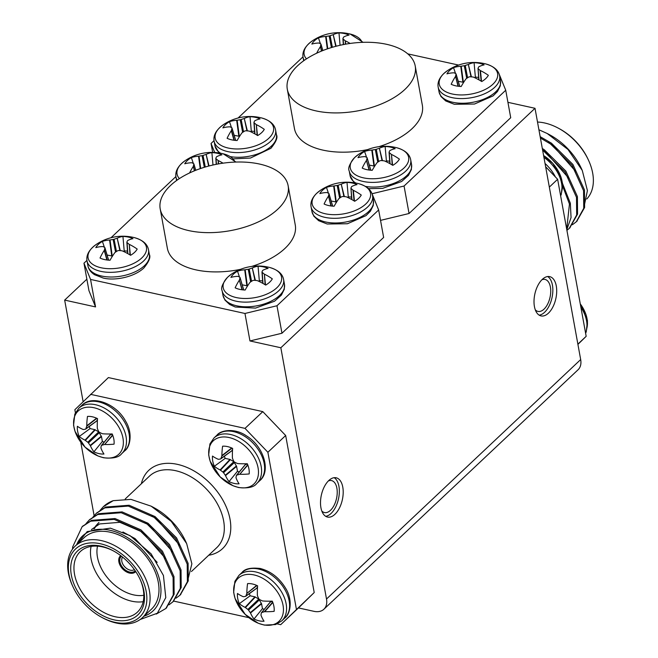 <?xml version="1.0" encoding="UTF-8"?>
<svg xmlns="http://www.w3.org/2000/svg" width="658" height="658" viewBox="0 0 658 658"><rect width="100%" height="100%" fill="white"/><g stroke="black" fill="none" stroke-linecap="round" stroke-linejoin="round"><path stroke-width="0.99" d="M276.977 305.756L281.969 333.236L249.958 340.951L244.965 313.471L276.977 305.756L378.646 209.968L372.05 193.74L404.061 186.025L505.731 90.245L499.109 74.009M458.568 65.068L407.763 53.866M86.946 260.387L83.961 263.2L90.557 279.428L244.965 313.471M90.557 279.428L95.55 306.916L88.953 290.68L83.961 263.2M298.477 607.918L280.686 624.681L314.211 592.545L298.477 607.918L313.915 611.323A18.704 12.444 -133.3 0 0 323.892 609.234A18.704 12.444 -133.3 0 0 326.508 599.019L280.843 347.761L535.012 108.299L580.677 359.564A18.704 12.444 46.7 0 1 578.061 369.771L323.892 609.234M173.654 601.083L248.88 617.665M277.199 623.907L280.686 624.681M175.908 176.574L110.988 237.744M160.207 208.948A65.002 33.903 -10.3 0 0 208.652 232.652A65.002 33.903 -10.3 0 0 277.824 209.154A65.002 33.903 -10.3 0 0 288.13 185.704A65.002 33.903 -10.3 0 0 239.685 162A65.002 33.903 -10.3 0 0 170.512 185.498A65.002 33.903 -10.3 0 0 160.207 208.948L167.346 248.206A65.002 33.903 -10.3 0 0 240.655 269.303M251.784 266.416A65.002 33.903 -10.3 0 0 295.261 224.962L288.13 185.704M249.958 340.951L280.843 347.761M507.927 102.327L535.012 108.299M83.122 401.651L64.665 300.106L95.55 306.916M64.665 300.106L86.864 279.189M296.421 609.308L267.88 452.268L245.015 428.383L262.805 411.62L108.389 377.577L74.864 409.712L75.423 412.796M262.805 411.62L285.671 435.506L267.88 452.268M314.211 592.545L285.671 435.506M281.969 333.236L383.639 237.456L378.646 209.968M404.061 186.025L409.054 213.505L510.723 117.724L505.731 90.245M409.054 213.505L380.538 220.381M320.923 507.721A20.11 10.742 102.4 0 0 327.528 517.056A20.11 10.742 102.4 0 0 342.349 499.735A20.11 10.742 102.4 0 0 336.189 477.782A20.11 10.742 102.4 0 0 324.312 486.747A20.11 10.742 102.4 0 0 320.923 507.721M534.428 306.57A20.11 10.742 102.4 0 0 541.032 315.914A20.11 10.742 102.4 0 0 555.854 298.584A20.11 10.742 102.4 0 0 549.685 276.631A20.11 10.742 102.4 0 0 537.816 285.597A20.11 10.742 102.4 0 0 534.428 306.57M127.496 251.208A18.013 9.393 -10.3 0 0 124.206 250.863L123.581 251.463M112.485 256.094L107.098 255.033M351.569 197.186A18.013 9.393 -10.3 0 0 348.279 196.841L347.646 197.441M336.559 202.072L331.163 201.011M242.21 284.824L247.597 285.885M258.684 281.246L259.318 280.653A18.013 9.393 169.7 0 1 262.608 280.991M254.58 131.477A18.013 9.393 -10.3 0 0 251.29 131.139L250.665 131.732M239.57 136.362L234.182 135.309M478.654 77.455A18.013 9.393 -10.3 0 0 475.364 77.109L474.731 77.71M463.643 82.34L458.256 81.279M369.294 165.092L374.682 166.153M385.769 161.523L386.402 160.922A18.013 9.393 169.7 0 1 389.692 161.268M209.03 165.972L206.143 154.391L208.644 166.071M205.28 167.017L203.042 155.444A46.866 37.062 -61.8 0 1 205.773 154.531M203.042 155.444L202.08 155.675L204.325 167.297M200.674 168.481L199.012 156.16A46.866 40.368 23 0 1 202.08 155.675M199.012 156.16L198.56 156.226L200.229 168.629M193.337 163.455L191.355 157.583A47.236 33.451 51.8 0 1 198.56 156.226M193.649 163.62L193.847 164.105L193.649 163.62A46.866 17.018 -120.7 0 0 191.963 162.806L191.634 162.748A47.236 29.158 -137.8 0 0 184.75 163.801A21.936 11.441 169.7 0 1 191.355 157.583M194.603 170.743L193.353 166.227A46.866 13.292 -96 0 1 193.847 164.105L195.706 170.307M193.353 166.227L194.365 170.841M189.586 172.955A47.236 27.291 -82.4 0 1 193.197 166.597M218.579 163.883L218.234 160.56A47.236 33.451 51.8 0 1 223.013 163.176M218.234 160.56L218.242 163.949M216.433 164.286L216.046 158.759A46.866 21.278 68.4 0 1 217.864 160.322M216.046 158.759L215.84 158.265L216.046 158.759M212.986 165.01L211.892 152.631A21.936 11.441 169.7 0 1 221.927 154.844A47.236 22.997 106.9 0 0 216.671 156.711L216.474 156.892A46.866 9.031 92.7 0 0 215.84 158.265M206.143 154.391A47.236 27.291 -82.4 0 1 211.892 152.631M106.884 259.976L104.235 250.41A47.236 27.291 97.6 0 0 100.024 258.026A21.936 11.441 -10.3 0 0 110.051 260.239A47.236 22.997 -73.1 0 1 114.755 252.73L115.101 252.401A46.866 32.801 -52.4 0 1 117.692 250.739L118.654 250.509A46.866 36.108 15.7 0 1 121.862 250.772L122.347 250.904A47.236 29.158 42.2 0 1 130.597 255.288A21.936 11.441 -10.3 0 0 137.193 249.069A47.236 33.451 -128.2 0 0 129.272 244.373L130.383 255.156M130.021 254.934L129.272 244.373M128.902 244.134A46.866 21.278 -111.6 0 0 127.084 242.572L127.866 253.675M126.887 242.078L127.084 242.572L126.887 242.078A46.866 9.031 -87.3 0 1 127.512 240.705L127.71 240.524A47.236 22.997 -73.1 0 1 132.965 238.657A21.936 11.441 -10.3 0 0 122.939 236.444A47.236 27.291 97.6 0 0 117.19 238.204L120.282 250.616M124.206 250.863L122.939 236.444M119.863 250.583L117.19 238.204M116.811 238.344A46.866 37.062 118.2 0 0 114.089 239.257L116.458 251.504M115.561 252.096L113.118 239.487L114.089 239.257M113.118 239.487A46.866 40.368 -157 0 0 110.051 239.973L112.222 256.102M111.753 256.061L109.598 240.038L110.051 239.973M109.598 240.038A47.236 33.451 -128.2 0 0 102.393 241.396A21.936 11.441 -10.3 0 0 95.797 247.614A47.236 29.158 42.2 0 1 102.673 246.561L103.002 246.618A46.866 17.018 59.3 0 1 104.688 247.424L104.893 247.918L104.688 247.424M104.383 247.268L102.393 241.396M108.545 260.157L104.893 247.918A46.866 13.292 84 0 0 104.4 250.04L107.155 260.017M348.279 196.841L347.005 182.414A47.236 27.291 97.6 0 0 341.255 184.182L344.348 196.594M354.086 200.912L352.976 190.104A46.866 21.278 -111.6 0 0 351.15 188.542L350.953 188.056A46.866 9.031 -87.3 0 1 351.586 186.683L351.783 186.502A47.236 22.997 -73.1 0 1 357.039 184.627A21.936 11.441 -10.3 0 0 347.005 182.414M343.928 196.561L341.255 184.182M340.877 184.322A46.866 37.062 118.2 0 0 338.154 185.235L340.523 197.482M339.627 198.066L337.192 185.466L338.154 185.235M337.192 185.466A46.866 40.368 -157 0 0 334.124 185.951L336.296 202.08M335.827 202.039L333.672 186.008L334.124 185.951M333.672 186.008A47.236 33.451 -128.2 0 0 326.467 187.374A21.936 11.441 -10.3 0 0 319.862 193.592A47.236 29.158 42.2 0 1 326.738 192.539L327.075 192.588A46.866 17.018 59.3 0 1 328.761 193.403L328.959 193.896L328.761 193.403M328.449 193.246L326.467 187.374M332.619 206.127L328.959 193.896A46.866 13.292 84 0 0 328.465 196.018L331.229 205.987M330.949 205.954L328.465 196.018M328.301 196.388A47.236 27.291 97.6 0 0 324.098 204.005A21.936 11.441 -10.3 0 0 334.124 206.217A47.236 22.997 -73.1 0 1 338.829 198.708L339.174 198.379A46.866 32.801 -52.4 0 1 341.757 196.717L342.728 196.487A46.866 36.108 15.7 0 1 345.927 196.75L346.412 196.874A47.236 29.158 42.2 0 1 354.662 201.266A21.936 11.441 -10.3 0 0 361.267 195.039A47.236 33.451 -128.2 0 0 353.346 190.351L354.456 201.134M350.953 188.056L351.94 199.645M242.267 289.8L239.347 280.193A47.236 27.291 -82.4 0 0 235.136 287.817A21.936 11.441 169.7 0 0 245.163 290.03A47.236 22.997 106.9 0 1 249.867 282.521L250.213 282.192A46.866 32.801 127.6 0 1 252.804 280.53L253.766 280.292A46.866 36.108 -164.3 0 1 256.965 280.555L257.459 280.686A47.236 29.158 -137.8 0 1 265.7 285.079A21.936 11.441 169.7 0 0 272.305 278.852A47.236 33.451 51.8 0 0 264.384 274.156L265.125 284.717M262.978 283.458L262.197 272.354A46.866 21.278 68.4 0 1 264.014 273.917M262.197 272.354L261.991 271.869L262.197 272.354M259.318 280.653L258.051 266.227A21.936 11.441 169.7 0 1 268.077 268.439A47.236 22.997 106.9 0 0 262.822 270.315L262.624 270.496A46.866 9.031 92.7 0 0 261.991 271.869M255.394 280.407L252.302 267.995A47.236 27.291 -82.4 0 1 258.051 266.227M252.302 267.995L254.967 280.374M251.57 281.295L249.193 269.04A46.866 37.062 -61.8 0 1 251.924 268.135M249.193 269.04L248.231 269.278L250.665 281.879M247.334 285.893L245.163 269.764A46.866 40.368 23 0 1 248.231 269.278M245.163 269.764L244.71 269.821L246.865 285.852M239.496 277.051L237.505 271.178A47.236 33.451 51.8 0 1 244.71 269.821M239.8 277.215L240.006 277.709L239.8 277.215A46.866 17.018 -120.7 0 0 238.114 276.401L237.785 276.352A47.236 29.158 -137.8 0 0 230.9 277.405A21.936 11.441 169.7 0 1 237.505 271.178M239.504 279.831A46.866 13.292 -96 0 1 240.006 277.709L243.657 289.939M336.115 46.241L333.236 34.66L335.728 46.34M332.372 47.286L330.127 35.713A46.866 37.062 -61.8 0 1 332.858 34.8M330.127 35.713L329.164 35.943L331.41 47.573M327.758 48.75L326.097 36.437A46.866 40.368 23 0 1 329.164 35.943M326.097 36.437L325.644 36.494L327.314 48.898M320.43 43.724L318.439 37.851A47.236 33.451 51.8 0 1 325.644 36.494M320.734 43.889L320.94 44.374L320.734 43.889A46.866 17.018 -120.7 0 0 319.048 43.074L318.719 43.017A47.236 29.158 -137.8 0 0 311.834 44.078A21.936 11.441 169.7 0 1 318.439 37.851M321.688 51.011L320.446 46.496A46.866 13.292 -96 0 1 320.94 44.374L322.79 50.576M320.446 46.496L321.458 51.11M316.671 53.224A47.236 27.291 -82.4 0 1 320.281 46.866M345.664 44.152L345.318 40.829A47.236 33.451 51.8 0 1 350.097 43.444M345.318 40.829L345.327 44.218M343.517 44.555L343.131 39.028A46.866 21.278 68.4 0 1 344.948 40.59M343.131 39.028L342.925 38.534L343.131 39.028M340.071 45.279L338.985 32.9A21.936 11.441 169.7 0 1 349.011 35.113A47.236 22.997 106.9 0 0 343.756 36.98L343.558 37.161A46.866 9.031 92.7 0 0 342.925 38.534M333.236 34.66A47.236 27.291 -82.4 0 1 338.985 32.9M233.968 140.244L231.32 130.679A47.236 27.291 97.6 0 0 227.109 138.295A21.936 11.441 -10.3 0 0 237.135 140.508A47.236 22.997 -73.1 0 1 241.84 132.998L242.185 132.669A46.866 32.801 -52.4 0 1 244.776 131.008L245.738 130.778A46.866 36.108 15.7 0 1 248.946 131.041L249.431 131.172A47.236 29.158 42.2 0 1 257.681 135.556A21.936 11.441 -10.3 0 0 264.286 129.338A47.236 33.451 -128.2 0 0 256.357 124.642L257.467 135.425M257.105 135.203L256.357 124.642M255.995 124.403A46.866 21.278 -111.6 0 0 254.169 122.84L254.95 133.944M253.972 122.347L254.169 122.84L253.972 122.347A46.866 9.031 -87.3 0 1 254.597 120.973L254.794 120.792A47.236 22.997 -73.1 0 1 260.05 118.925A21.936 11.441 -10.3 0 0 250.024 116.713A47.236 27.291 97.6 0 0 244.274 118.473L247.367 130.884M251.29 131.139L250.024 116.713M246.947 130.852L244.274 118.473M243.896 118.613A46.866 37.062 118.2 0 0 241.173 119.526L243.542 131.773M242.646 132.365L240.203 119.756L241.173 119.526M240.203 119.756A46.866 40.368 -157 0 0 237.135 120.241L239.306 136.371M238.846 136.338L236.683 120.307L237.135 120.241M236.683 120.307A47.236 33.451 -128.2 0 0 229.486 121.664A21.936 11.441 -10.3 0 0 222.881 127.882A47.236 29.158 42.2 0 1 229.757 126.829L230.094 126.887A46.866 17.018 59.3 0 1 231.781 127.701L231.978 128.187L231.781 127.701M231.468 127.537L229.486 121.664M235.63 140.425L231.978 128.187A46.866 13.292 84 0 0 231.484 130.309L234.24 140.286M475.364 77.109L474.089 62.691A47.236 27.291 97.6 0 0 468.34 64.451L471.432 76.863M481.171 81.181L480.06 70.373A46.866 21.278 -111.6 0 0 478.243 68.81L478.037 68.325A46.866 9.031 -87.3 0 1 478.67 66.952L478.868 66.771A47.236 22.997 -73.1 0 1 484.124 64.895A21.936 11.441 -10.3 0 0 474.089 62.691M471.013 76.83L468.34 64.451M467.97 64.591A46.866 37.062 118.2 0 0 465.239 65.504L467.608 77.751M466.711 78.335L464.277 65.734L465.239 65.504M464.277 65.734A46.866 40.368 -157 0 0 461.209 66.219L463.38 82.349M462.911 82.308L460.756 66.277L461.209 66.219M460.756 66.277A47.236 33.451 -128.2 0 0 453.551 67.642A21.936 11.441 -10.3 0 0 446.946 73.861A47.236 29.158 42.2 0 1 453.831 72.808L454.16 72.857A46.866 17.018 59.3 0 1 455.846 73.671L456.043 74.165L455.846 73.671M455.533 73.515L453.551 67.642M459.703 86.404L456.043 74.165A46.866 13.292 84 0 0 455.55 76.287L458.313 86.256M458.034 86.223L455.55 76.287M455.394 76.657A47.236 27.291 97.6 0 0 451.182 84.273A21.936 11.441 -10.3 0 0 461.209 86.486A47.236 22.997 -73.1 0 1 465.913 78.976L466.259 78.647A46.866 32.801 -52.4 0 1 468.841 76.986L469.812 76.756A46.866 36.108 15.7 0 1 473.012 77.019L473.497 77.142A47.236 29.158 42.2 0 1 481.746 81.534A21.936 11.441 -10.3 0 0 488.351 75.308A47.236 33.451 -128.2 0 0 480.43 70.62L481.541 81.403M478.037 68.325L479.024 79.922M369.352 170.068L366.432 160.47A47.236 27.291 -82.4 0 0 362.221 168.086A21.936 11.441 169.7 0 0 372.247 170.299A47.236 22.997 106.9 0 1 376.952 162.789L377.297 162.46A46.866 32.801 127.6 0 1 379.888 160.799L380.85 160.56A46.866 36.108 -164.3 0 1 384.05 160.832L384.543 160.955A47.236 29.158 -137.8 0 1 392.793 165.347A21.936 11.441 169.7 0 0 399.39 159.121A47.236 33.451 51.8 0 0 391.469 154.433L392.209 164.993M390.062 163.727L389.281 152.623A46.866 21.278 68.4 0 1 391.099 154.186M389.281 152.623L389.084 152.138L389.281 152.623M386.402 160.922L385.136 146.495A21.936 11.441 169.7 0 1 395.162 148.708A47.236 22.997 106.9 0 0 389.906 150.583L389.709 150.764A46.866 9.031 92.7 0 0 389.084 152.138M382.479 160.675L379.386 148.264A47.236 27.291 -82.4 0 1 385.136 146.495M379.386 148.264L382.051 160.642M378.654 161.564L376.277 149.317A46.866 37.062 -61.8 0 1 379.008 148.404M376.277 149.317L375.315 149.547L377.758 162.148M374.418 166.161L372.247 150.032A46.866 40.368 23 0 1 375.315 149.547M372.247 150.032L371.795 150.09L373.95 166.12M366.58 157.328L364.59 151.455A47.236 33.451 51.8 0 1 371.795 150.09M366.884 157.484L367.09 157.978L366.884 157.484A46.866 17.018 -120.7 0 0 365.198 156.67L364.869 156.62A47.236 29.158 -137.8 0 0 357.993 157.673A21.936 11.441 169.7 0 1 364.59 151.455M366.596 160.1A46.866 13.292 -96 0 1 367.09 157.978L370.742 170.208M404.909 89.43A65.002 33.903 -10.3 0 0 415.214 65.973A65.002 33.903 -10.3 0 0 366.769 42.268A65.002 33.903 -10.3 0 0 297.597 65.767A65.002 33.903 -10.3 0 0 287.299 89.217A65.002 33.903 -10.3 0 0 335.736 112.921A65.002 33.903 -10.3 0 0 404.909 89.43M287.299 89.217L294.43 128.483A65.002 33.903 -10.3 0 0 367.74 149.572M378.868 146.685A65.002 33.903 -10.3 0 0 422.346 105.231L415.214 65.973M214.031 140.656L211.045 143.469L214.714 152.492M302.993 56.851L238.073 118.012M212.674 152.417L211.045 143.469M545.638 166.754L557.63 179.28L586.171 336.32L577.921 344.389M577.872 344.142L586.171 336.32M557.63 179.28L549.331 187.102M576.482 172.289L552.588 145.212L548.139 142.391M569.417 178.935L545.531 151.858L542.579 149.942M572.435 224.732L576.301 221.771L583.736 208.315L583.572 190.713L572.057 165.298L550.54 144.003L540.415 138.04M566.916 230.349L569.236 228.425L576.671 214.969L576.507 197.359L565 171.952L542.603 150.049M566.719 229.255L569.45 204.013L562.697 186.198M584.065 206.678L587.413 190.573L582.264 170.438L567.961 149.456L547.209 133.5L538.918 129.766M576.745 221.343L584.617 207.476L584.452 189.882L572.937 164.467L551.429 143.164L540.169 136.675M569.688 227.997L577.56 214.121L577.395 196.528L565.88 171.121L544.363 149.818L542.307 148.437M566.801 229.741L571.062 217.551L570.33 203.182L562.508 183.475M586.788 198.987A49.103 32.661 -133.3 0 0 588.63 160.494A49.103 32.661 -133.3 0 0 558.033 128.014A49.103 32.661 -133.3 0 0 537.512 122.051M558.033 128.014L559.02 128.54A46.767 31.107 46.7 0 1 588.17 159.475L588.63 160.494M547.653 133.738L549.414 134.676A51.447 34.216 46.7 0 1 581.475 168.695L582.264 170.438M231.682 447.975L221.894 455.599A47.236 27.883 -73.7 0 1 222.601 446.206A21.936 14.591 46.7 0 1 232.636 448.419A47.236 22.405 98.9 0 0 232.414 457.919L232.521 458.412A46.866 29.651 75.3 0 0 233.779 461.357L234.47 462.08A46.866 29.33 16.5 0 0 237.349 463.454L237.834 463.577A47.236 21.804 -6.8 0 0 247.309 463.742A21.936 14.591 46.7 0 1 249.16 473.941A47.236 27.282 165.9 0 1 239.783 474.278L247.844 465.074M247.721 464.754L239.783 474.278M239.331 474.336A46.866 15.669 147.8 0 1 236.831 475.092L245.261 464.745L247.383 463.923M236.362 475.561L236.831 475.092L236.362 475.561A46.866 11.013 117.1 0 0 236.008 477.585L236.049 477.922A47.236 22.405 98.9 0 0 239.068 483.811A21.936 14.591 46.7 0 1 229.033 481.598A47.236 27.883 -73.7 0 1 225.529 475.602L236.6 466.374L233.829 461.661L229.946 459.424L225.184 458.379A18.013 11.984 46.7 0 1 224.403 456.224M236.444 465.938L225.299 475.224L225.529 475.602M225.299 475.224A46.866 35.088 -99.4 0 1 223.564 472.732L234.519 462.377M233.829 461.661L222.873 472.016L223.564 472.732M222.873 472.016A46.866 34.759 -169.1 0 1 220.471 470.182L230.374 459.597M229.946 459.424L220.109 469.944L220.471 470.182M220.109 469.944A47.236 27.282 165.9 0 1 214.36 466.267A21.936 14.591 46.7 0 1 212.509 456.068A47.236 21.804 -6.8 0 0 218.16 459.243L218.497 459.292A46.866 10.232 -24.7 0 0 220.504 458.996L220.981 458.536L220.504 458.996M232.578 449.241L231.846 450.738L220.981 458.536A46.866 16.45 -55.4 0 1 221.82 456.052L232.003 448.123M221.894 455.599L221.82 456.052M225.184 458.379L214.36 466.267M239.241 471.959A18.013 11.984 46.7 0 1 237.48 471.218L236.6 466.374M237.48 471.218L229.033 481.598M112.74 435.283L104.671 444.495A47.236 27.282 -14.1 0 0 114.048 444.158A21.936 14.591 -133.3 0 0 112.197 433.951A47.236 21.804 173.2 0 1 102.722 433.786L102.237 433.663A46.866 29.33 -163.5 0 1 99.358 432.29L98.667 431.566A46.866 29.651 -104.7 0 1 97.409 428.621L97.302 428.128A47.236 22.405 -81.1 0 1 97.524 418.628A21.936 14.591 -133.3 0 0 87.489 416.415A47.236 27.883 106.3 0 0 86.782 425.808L96.57 418.184M104.671 444.495L112.617 434.963M112.271 434.14L110.149 434.963L101.727 445.301A46.866 15.669 -32.2 0 0 104.219 444.553M101.727 445.301L101.25 445.77L101.727 445.301M89.291 426.442A18.013 11.984 -133.3 0 0 90.08 428.588L94.834 429.633L98.716 431.87L101.488 436.591L90.417 445.811A47.236 27.883 106.3 0 0 93.921 451.807A21.936 14.591 -133.3 0 0 103.956 454.02A47.236 22.405 -81.1 0 1 100.945 448.139L100.896 447.794A46.866 11.013 -62.9 0 1 101.25 445.77M90.417 445.811L90.187 445.433L101.332 436.155M99.407 432.594L88.452 442.949A46.866 35.088 80.6 0 0 90.187 445.433M88.452 442.949L87.761 442.225L98.716 431.87M95.262 429.814L85.367 440.391A46.866 34.759 10.9 0 0 87.761 442.225M85.367 440.391L84.997 440.153L94.834 429.633M85.392 429.213L85.869 428.745L85.392 429.213A46.866 10.232 155.3 0 1 83.385 429.51L83.056 429.452A47.236 21.804 173.2 0 1 77.397 426.285A21.936 14.591 -133.3 0 0 79.248 436.484A47.236 27.282 -14.1 0 0 84.997 440.153M96.891 418.332L86.708 426.261A46.866 16.45 124.6 0 0 85.869 428.745L96.734 420.947L97.466 419.459M86.708 426.261L86.782 425.808M101.488 436.591L102.368 441.428A18.013 11.984 -133.3 0 0 104.129 442.168M102.368 441.428L93.921 451.807M90.08 428.588L79.248 436.484M249.374 593.631A18.013 11.984 -133.3 0 0 250.155 595.786L254.917 596.831L258.8 599.068L261.571 603.789L250.501 613.009A47.236 27.883 106.3 0 0 254.004 619.005A21.936 14.591 -133.3 0 0 264.039 621.218A47.236 22.405 -81.1 0 1 261.02 615.329L260.979 614.991A46.866 11.013 -62.9 0 1 261.333 612.968L261.802 612.499A46.866 15.669 -32.2 0 0 264.302 611.743L272.692 602.16M250.501 613.009L250.27 612.631L261.415 603.345M259.491 599.792L248.535 610.139A46.866 35.088 80.6 0 0 250.27 612.631M248.535 610.139L247.844 609.423L258.8 599.068M255.345 597.003L245.442 607.589A46.866 34.759 10.9 0 0 247.844 609.423M245.442 607.589L245.08 607.35L254.917 596.831M245.475 596.403L245.952 595.942L245.475 596.403A46.866 10.232 155.3 0 1 243.468 596.699L243.131 596.65A47.236 21.804 173.2 0 1 237.48 593.475A21.936 14.591 -133.3 0 0 239.331 603.674A47.236 27.282 -14.1 0 0 245.08 607.35M256.974 585.53L246.791 593.458A46.866 16.45 124.6 0 0 245.952 595.942L256.817 588.145L257.549 586.648M246.791 593.458L256.653 585.381M272.815 602.481L264.755 611.685A47.236 27.282 -14.1 0 0 274.131 611.348A21.936 14.591 -133.3 0 0 272.28 601.149A47.236 21.804 173.2 0 1 262.805 600.984L262.32 600.861A46.866 29.33 -163.5 0 1 259.441 599.487L258.75 598.764A46.866 29.651 -104.7 0 1 257.492 595.819L257.385 595.325A47.236 22.405 -81.1 0 1 257.607 585.826A21.936 14.591 -133.3 0 0 247.572 583.613A47.236 27.883 106.3 0 0 246.865 593.006M264.755 611.685L264.302 611.743M272.354 601.33L270.232 602.152L261.333 612.968M261.571 603.789L262.452 608.625L254.004 619.005M262.452 608.625A18.013 11.984 -133.3 0 0 264.212 609.366M250.155 595.786L239.331 603.674M245.015 428.383L90.598 394.339M80.761 442.16L94.119 515.658M135.219 570.823A10.051 6.687 46.7 0 1 126.501 570.766A10.051 6.687 46.7 0 1 119.896 561.8A10.051 6.687 46.7 0 1 121.442 556.191M122.585 557.104A8.653 5.758 -133.3 0 0 121.82 561.332A8.653 5.758 -133.3 0 0 127.002 568.734A8.653 5.758 -133.3 0 0 134.38 569.614M120.694 555.615A10.989 7.312 -133.3 0 0 120.406 555.87A10.989 7.312 -133.3 0 0 118.876 561.866A10.989 7.312 -133.3 0 0 125.966 571.596A10.989 7.312 -133.3 0 0 135.482 571.868A10.989 7.312 -133.3 0 0 135.745 571.596M120.537 555.747A10.989 7.312 -133.3 0 0 119.131 561.628A10.989 7.312 -133.3 0 0 126.114 571.292A10.989 7.312 -133.3 0 0 135.606 571.744M93.946 528.703L95.303 526.565M95.665 526.063L98.503 522.88M82.571 526.31L91.52 520.363L115.035 518.553L140.944 529.887L162.46 551.19L173.975 576.597L174.14 594.199L166.268 608.066M89.636 519.655L98.577 513.709L122.1 511.899L148.009 523.242L169.525 544.544L181.032 569.951L181.197 587.553L173.325 601.42M96.693 513.001L105.634 507.055L129.157 505.245L155.066 516.588L176.583 537.89L188.098 563.297L188.262 580.899L180.391 594.766M76.558 544.816L87.218 531.574L110.371 528.152L129.93 535.571L151.126 553.871L163.431 575.479L165.783 597.604L157.352 613.223L140.244 619.466M72.544 549.109A58.455 38.888 46.7 0 1 72.668 546.93L72.61 549.019M72.668 546.93L82.118 526.721L90.631 521.194L114.155 519.384L140.064 530.726L161.58 552.021L173.095 577.436L173.26 595.038L165.824 608.502L156.308 614.062M85.943 523.702L89.184 520.075L97.697 514.54L121.212 512.73L147.129 524.072L168.637 545.375L180.152 570.782L180.317 588.384L172.881 601.84L169.016 604.809M93.008 517.048L96.241 513.421L104.754 507.894L128.277 506.076L154.186 517.418L175.702 538.721L187.209 564.128L187.382 581.73L179.947 595.186L176.081 598.155M100.065 510.394L103.306 506.759L113.242 500.672A58.455 38.888 -133.3 0 0 103.619 506.471A58.455 38.888 -133.3 0 0 103.462 506.611M187.209 582.429L191.873 563.807L186.666 543.59L171.253 521.375L151.159 506.175L130.942 499.381L113.242 500.672M122.914 531.985L135.046 538.581L157.18 562.384M91.446 529.534L99.646 523.941L119.855 522.312L142.112 531.935L166.005 559.012M94.448 528.571L95.838 526.244M96.191 525.734L98.947 522.468M144.719 522.468L149.169 525.281L173.062 552.358M151.776 515.814L156.234 518.627L180.119 545.704M72.873 586.558L72.405 585.538A49.103 32.661 46.7 0 1 68.35 572.888A49.103 32.661 46.7 0 1 75.209 546.082A49.103 32.661 46.7 0 1 132.653 559.432A49.103 32.661 46.7 0 1 142.556 617.566A49.103 32.661 46.7 0 1 103.002 618.018L102.015 617.492A46.767 31.107 -133.3 0 0 146.841 599.8A46.767 31.107 -133.3 0 0 104.704 544.923A46.767 31.107 -133.3 0 0 69.008 574.516A46.767 31.107 -133.3 0 0 72.873 586.558A46.767 31.107 -133.3 0 0 102.015 617.492M71.327 575.026A43.963 29.24 46.7 0 1 112.872 550.623A43.963 29.24 46.7 0 1 140.269 579.698A43.963 29.24 46.7 0 1 119.69 620.708A43.963 29.24 46.7 0 1 71.327 575.026M113.373 550.894A41.619 27.685 -133.3 0 0 80.342 551.536A41.619 27.685 -133.3 0 0 74.527 574.253A41.619 27.685 -133.3 0 0 101.39 611.085A41.619 27.685 -133.3 0 0 137.423 612.121A41.619 27.685 -133.3 0 0 140.031 579.18M143.173 601.675A41.619 27.685 46.7 0 1 91.043 558.691A41.619 27.685 46.7 0 1 91.108 546.411M97.524 546.148A36.947 24.576 -133.3 0 0 97.45 557.145A36.947 24.576 -133.3 0 0 143.822 595.284M151.159 506.175L153.676 507.515A51.447 34.216 46.7 0 1 185.729 541.542L186.485 543.204M144.028 616.184A51.447 34.216 -133.3 0 0 142.687 549.981A51.447 34.216 -133.3 0 0 76.682 544.701M142.556 617.566L151.447 609.185A49.103 32.661 -133.3 0 0 141.552 551.05A49.103 32.661 -133.3 0 0 84.109 537.701L75.209 546.082M535.299 309.836A16.368 8.743 102.4 0 0 537.973 311.407A16.368 8.743 102.4 0 0 550.039 297.309A16.368 8.743 102.4 0 0 545.021 279.436A16.368 8.743 102.4 0 0 541.929 279.74M539.173 315.149A20.11 10.742 102.4 0 0 551.996 297.737A20.11 10.742 102.4 0 0 547.686 276.541M321.795 510.978A16.368 8.743 102.4 0 0 324.468 512.557A16.368 8.743 102.4 0 0 336.534 498.451A16.368 8.743 102.4 0 0 331.517 480.587A16.368 8.743 102.4 0 0 328.432 480.891M325.669 516.3A20.11 10.742 102.4 0 0 338.492 498.887A20.11 10.742 102.4 0 0 334.182 477.692M326.508 599.019L580.677 359.564M215.865 158.553L216.268 164.319M127.693 253.577L126.904 242.358M351.767 199.555L350.977 188.336M265.495 284.947L264.384 274.156M262.016 272.149L262.805 283.368L261.974 272.001M239.347 280.193L241.996 289.767M342.95 38.822L343.353 44.588M254.786 133.845L253.988 122.635M478.851 79.824L478.062 68.605M392.579 165.216L391.469 154.433M389.1 152.417L389.89 163.636M366.432 160.47L369.08 170.035M179.395 178.598A29.659 15.471 169.7 0 1 185.145 160.667A47.302 47.302 0 0 1 223.111 153.766A29.659 15.471 169.7 0 1 235.029 162.09M141.75 257.985A29.659 15.471 -10.3 0 0 134.15 237.579A47.302 47.302 0 0 0 96.183 244.48A29.659 15.471 -10.3 0 0 89.282 251.603A29.659 15.471 -10.3 0 0 104.729 268.382A29.659 15.471 -10.3 0 0 141.75 257.985M316.86 193.164A29.659 15.471 -10.3 0 0 328.803 214.352A29.659 15.471 -10.3 0 0 369.327 199.547A29.659 15.471 -10.3 0 0 358.223 183.557A47.302 47.302 0 0 0 320.249 190.458A29.659 15.471 -10.3 0 0 316.86 193.164M231.295 274.271A47.302 47.302 0 0 1 269.262 267.37A29.659 15.471 169.7 0 1 271.433 291.765A29.659 15.471 169.7 0 1 232.998 296.659A29.659 15.471 169.7 0 1 227.898 276.977A29.659 15.471 169.7 0 1 231.295 274.271L227.684 277.15C222.494 283.524 220.644 288.048 222.141 290.737L222.996 295.409A31.239 16.294 169.7 0 0 256.645 305.855A31.239 16.294 169.7 0 0 284.47 284.24L284.297 289.24L281.41 295.088L274.534 301.224L255.543 308.1L235.276 307.023L229.617 304.457L224.946 300.081L222.996 295.409M306.48 58.866A29.659 15.471 169.7 0 1 312.229 40.936A47.302 47.302 0 0 1 350.196 34.035A29.659 15.471 169.7 0 1 362.114 42.359M268.834 138.254A29.659 15.471 -10.3 0 0 261.234 117.848A47.302 47.302 0 0 0 223.268 124.749A29.659 15.471 -10.3 0 0 226.031 147.474A29.659 15.471 -10.3 0 0 268.834 138.254M443.944 73.433A29.659 15.471 -10.3 0 0 455.887 94.62A29.659 15.471 -10.3 0 0 496.412 79.815A29.659 15.471 -10.3 0 0 485.308 63.826A47.302 47.302 0 0 0 447.341 70.727A29.659 15.471 -10.3 0 0 443.944 73.433M358.38 154.54A47.302 47.302 0 0 1 396.346 147.639A29.659 15.471 169.7 0 1 407.45 163.628A29.659 15.471 169.7 0 1 366.925 178.433A29.659 15.471 169.7 0 1 354.983 157.246A29.659 15.471 169.7 0 1 358.38 154.54L354.769 157.418C349.579 163.793 347.728 168.325 349.234 171.006L350.081 175.678A31.239 16.294 169.7 0 0 355.781 183.023M177.134 180.127A31.239 16.294 169.7 0 1 175.99 177.134L176.607 180.506M96.183 244.48C89.052 249.67 86.009 255.164 87.037 260.946A31.239 16.294 -10.3 0 0 110.314 272.338A31.239 16.294 -10.3 0 0 143.559 261.045A31.239 16.294 -10.3 0 0 148.511 249.777L149.358 254.449C150.855 257.146 149.004 261.67 143.814 268.036C133.706 277.487 114.114 280.892 103.158 278.03L94.563 274.699C90.746 272.223 88.517 269.196 87.884 265.626A31.239 16.294 -10.3 0 0 111.161 277.01A31.239 16.294 -10.3 0 0 144.406 265.725A31.239 16.294 -10.3 0 0 149.358 254.449M320.249 190.458L316.646 193.337C312.106 197.819 310.255 202.351 311.102 206.925A31.239 16.294 -10.3 0 0 344.751 217.37A31.239 16.294 -10.3 0 0 372.576 195.755C371.507 189.973 366.72 185.91 358.223 183.557M269.262 267.37C277.758 269.722 282.545 273.786 283.614 279.56A31.239 16.294 169.7 0 1 255.798 301.183A31.239 16.294 169.7 0 1 222.141 290.737M304.218 60.396A31.239 16.294 169.7 0 1 303.083 57.402L303.692 60.775M223.268 124.749C216.145 129.939 213.093 135.433 214.121 141.215A31.239 16.294 -10.3 0 0 237.398 152.607A31.239 16.294 -10.3 0 0 270.644 141.314A31.239 16.294 -10.3 0 0 275.595 130.045L276.442 134.717C277.939 137.415 276.089 141.939 270.899 148.305L250.443 158.052L233.376 158.841M447.341 70.727L443.731 73.606C439.19 78.088 437.34 82.62 438.187 87.193A31.239 16.294 -10.3 0 0 471.844 97.639A31.239 16.294 -10.3 0 0 499.661 76.024C498.591 70.242 493.804 66.178 485.308 63.826M396.346 147.639C404.843 149.991 409.63 154.054 410.707 159.836A31.239 16.294 169.7 0 1 382.882 181.452A31.239 16.294 169.7 0 1 349.234 171.006M311.102 206.925L311.958 211.596A31.239 16.294 -10.3 0 0 345.606 222.042A31.239 16.294 -10.3 0 0 373.431 200.427L372.576 195.755M230.358 156.62A31.239 16.294 -10.3 0 0 271.491 145.994A31.239 16.294 -10.3 0 0 276.442 134.717M214.121 141.215L214.969 145.895A31.239 16.294 -10.3 0 0 220.669 153.24M438.187 87.193L439.042 91.865A31.239 16.294 -10.3 0 0 472.691 102.311A31.239 16.294 -10.3 0 0 500.516 80.695L499.661 76.024M410.707 159.836L411.554 164.508A31.239 16.294 169.7 0 1 397.547 181.756A31.239 16.294 169.7 0 1 365.47 186.411M585.562 332.956A31.239 20.776 -133.3 0 0 580.866 307.138M586.804 328.334A29.659 19.724 -133.3 0 0 580.282 303.889L585.933 314.401L587.471 320.816L586.253 331.805L585.612 333.236M545.046 163.513A31.239 20.776 46.7 0 1 555.377 176.928M543.927 157.369A31.239 20.776 46.7 0 1 560.591 195.549M543.607 155.568A29.659 19.724 46.7 0 1 561.833 190.927M191.429 571.522L216.77 547.645A49.103 32.661 -133.3 0 0 223.63 520.84A49.103 32.661 -133.3 0 0 191.93 477.387A49.103 32.661 -133.3 0 0 149.424 476.162L125.259 498.929M141.347 483.77A53.783 35.771 46.7 0 1 185.91 466.999A53.783 35.771 46.7 0 1 230.037 519.294A53.783 35.771 46.7 0 1 208.693 555.253M216.984 435.135A31.239 20.776 46.7 0 1 253.527 443.624A31.239 20.776 46.7 0 1 259.828 480.611C271.129 471.482 263.998 446.395 246.322 435.802C234.667 427.708 220.611 430.209 216.984 435.135L213.957 437.989A31.239 20.776 46.7 0 1 250.501 446.478A31.239 20.776 46.7 0 1 256.801 483.465L259.828 480.611M222.453 437.002A29.659 19.724 46.7 0 1 257.188 464.277A29.659 19.724 46.7 0 1 238.106 487.315A29.659 19.724 46.7 0 1 209.976 460.551A29.659 19.724 46.7 0 1 222.453 437.002M124.716 450.82A31.239 20.776 -133.3 0 0 118.415 413.833A31.239 20.776 -133.3 0 0 81.872 405.344C91.659 394.611 116.277 403.214 125.801 421.498C133.179 433.614 129.848 447.498 124.716 450.82L121.689 453.675A31.239 20.776 -133.3 0 0 115.389 416.687A31.239 20.776 -133.3 0 0 78.845 408.199L81.872 405.344M102.993 457.524A29.659 19.724 -133.3 0 0 123.342 441.452A29.659 19.724 -133.3 0 0 100.904 410.197A29.659 19.724 -133.3 0 0 73.597 423.801A29.659 19.724 -133.3 0 0 102.993 457.524M258.61 569.055A31.239 20.776 -133.3 0 0 241.955 572.542C244.776 568.792 250.846 567.435 260.173 568.471C270.923 571.259 279.494 578.004 285.885 588.696C293.262 600.803 289.931 614.687 284.799 618.018A31.239 20.776 -133.3 0 0 285.465 590.654A31.239 20.776 -133.3 0 0 258.61 569.055M238.928 575.396L234.89 581.343L233.648 592.381L235.12 598.648L245.187 614.375L258.306 623.274L264.343 625.1L275.562 624.557L281.772 620.872A31.239 20.776 -133.3 0 0 282.438 593.508A31.239 20.776 -133.3 0 0 255.584 571.909A31.239 20.776 -133.3 0 0 238.928 575.396L241.955 572.542M254.029 574.928A29.659 19.724 -133.3 0 0 233.68 590.999A29.659 19.724 -133.3 0 0 256.118 622.254A29.659 19.724 -133.3 0 0 283.425 608.65A29.659 19.724 -133.3 0 0 254.029 574.928M195.771 170.274L193.855 163.85M216.235 164.327L215.824 158.405M127.66 253.56L126.862 242.218M108.628 260.157L104.893 247.663M332.701 206.135L328.967 193.641M351.734 199.53L350.928 188.196M243.74 289.948L240.006 277.446M322.856 50.551L320.94 44.119M343.32 44.596L342.908 38.674M254.745 133.829L253.947 122.487M235.712 140.434L231.978 127.932M459.786 86.404L456.052 73.91M478.818 79.807L478.012 68.465M389.857 163.612L389.059 152.278M370.824 170.216L367.09 157.714M185.145 160.667C178.014 165.857 174.962 171.351 175.99 177.134M223.111 153.766L236.008 162.057M134.15 237.579C142.646 239.931 147.433 243.995 148.511 249.777M312.229 40.936C305.098 46.134 302.055 51.62 303.083 57.402M350.196 34.035L363.093 42.326M261.234 117.848C269.731 120.2 274.518 124.272 275.595 130.045M87.037 260.946L87.884 265.626M283.614 279.56L284.47 284.24M311.958 211.596L313.874 216.227L318.637 220.677L327.223 224.008L347.424 223.753L366.012 215.627L370.413 211.218L373.25 205.485L373.431 200.427M214.969 145.895L218.991 152.952M439.042 91.865L440.959 96.496L445.721 100.945L454.316 104.277L474.508 104.03L493.097 95.895L497.497 91.495L500.335 85.754L500.516 80.695M411.554 164.508L411.39 169.509L408.495 175.357L401.627 181.493L382.627 188.369L368.488 188.632M354.103 182.735L350.081 175.678M543.598 155.543L552.917 163.521L561.019 177.15L562.483 183.286L561.266 194.447L560.641 195.829M577.189 220.932L576.309 221.771M570.132 227.586L569.252 228.416M213.957 437.989L209.918 443.936L208.676 454.974L210.149 461.242L220.216 476.968L232.981 485.719L238.583 487.529C247.951 488.557 254.021 487.208 256.801 483.465M232.085 450.631L220.734 458.906M245.385 464.49L236.469 475.315M78.845 408.199L74.815 414.145L73.564 425.183L75.037 431.451L85.104 447.185L97.869 455.936L103.471 457.746C112.839 458.774 118.909 457.417 121.689 453.675M96.973 420.84L85.622 429.115M110.273 434.699L101.365 445.524M281.772 620.872L284.799 618.018M270.356 601.897L261.44 612.721M257.056 588.038L245.705 596.312M165.832 608.494L166.713 607.655M172.889 601.84L173.778 601.009M179.955 595.186L180.835 594.355M82.127 526.713L83.007 525.882M89.192 520.067L90.072 519.236M96.249 513.413L97.129 512.582"/></g></svg>
